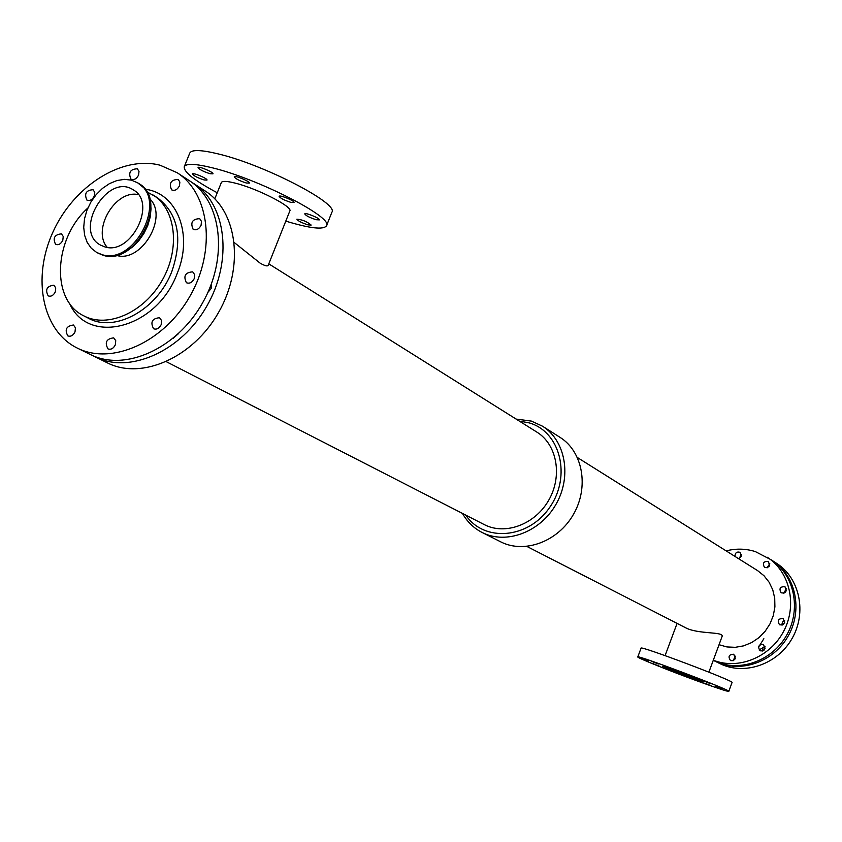 <?xml version="1.0" encoding="UTF-8"?>
<svg xmlns="http://www.w3.org/2000/svg" width="842" height="842" viewBox="0 0 842 842"><rect width="100%" height="100%" fill="white"/><g stroke="black" fill="none" stroke-linecap="round" stroke-linejoin="round"><path stroke-width="1.26" d="M684.483 673.495L677.842 670.821L684.483 673.495M648.287 661.149L641.72 658.518L648.287 661.149M659.707 666.359L653.245 663.759L659.707 666.359M721.899 688.914L715.437 686.325L721.899 688.914M711.069 683.904L704.491 681.273L711.069 683.904M658.307 664.012L651.666 661.338L658.307 664.012M685.493 676.452L679.105 673.884L685.493 676.452M711.09 685.735L704.691 683.178L711.09 685.735M246.243 182.977C239.507 180.82 235.507 178.767 234.255 176.809C234.56 174.968 250.358 181.577 249.306 183.093L246.243 182.977M210.037 173.715C203.332 171.558 199.344 169.505 198.049 167.547C198.344 165.758 213.994 172.357 212.963 173.831L210.037 173.715M316.171 219.72C309.688 217.646 305.878 215.71 304.741 213.9C305.014 212.142 320.36 218.436 319.36 219.888L316.171 219.72M290.869 202.364C284.228 200.238 280.312 198.228 279.123 196.333C279.418 194.513 295.089 200.996 294.047 202.501L290.869 202.364M204.143 179.956C197.586 177.841 193.671 175.831 192.397 173.947C192.671 172.231 207.985 178.672 206.995 180.083L204.143 179.956M308.067 224.888C301.731 222.846 297.984 220.951 296.858 219.204C302.246 219.625 307.014 221.572 311.172 225.067L308.067 224.888M741.507 554.573L738.96 558.583M734.982 556.415C735.077 552.794 736.792 551.426 740.107 552.331L741.297 556.309L738.581 558.688M785.207 592.379L786.354 590.558M786.407 588.8L783.639 593.2M786.26 590.831L784.102 593.052L781.187 592.831C778.808 588.526 780.071 586.506 784.997 586.758L786.26 590.831M734.613 659.675L735.413 658.065M735.361 656.181L733.077 660.76M735.277 658.528L733.308 660.665L730.561 660.623C727.814 656.571 728.877 654.434 733.761 654.234L735.277 658.528M768.904 566.655L769.472 565.771M769.777 563.635L767.073 567.824M769.599 565.477L767.441 567.697L764.525 567.455C762.252 563.172 763.536 561.182 768.399 561.477L769.599 565.477M783.439 624.364L784.723 622.164M784.66 620.533L782.365 622.27L781.986 625.122M784.555 622.764L782.45 624.964L779.566 624.796C777.029 620.543 778.229 618.47 783.186 618.575L784.555 622.764M764.01 650.192L765.157 648.035M765.052 646.372L762.852 648.193L762.568 651.034M764.978 648.729L762.947 650.898L760.126 650.803C757.442 646.645 758.568 644.53 763.505 644.456L764.978 648.729M138.562 175.104C136.509 178.967 133.952 180.304 130.91 179.114C128.152 172.568 130.289 169.126 137.341 168.779L139.004 171.389L138.562 175.104M62.792 240.338C60.877 244.012 58.466 245.348 55.583 244.348C52.572 238.086 54.53 234.581 61.445 233.844L63.234 236.476L62.792 240.338M201.08 225.256C198.986 229.203 196.344 230.561 193.155 229.308C190.155 222.53 192.334 218.983 199.712 218.678L201.501 221.404L201.08 225.256M75.022 331.874C73.159 335.495 70.781 336.842 67.865 335.937C64.455 329.654 66.308 326.012 73.433 325.012L75.433 327.759L75.022 331.874M115.333 344.82C113.449 348.504 111.007 349.872 108.008 348.914C104.492 342.494 106.387 338.81 113.681 337.853L115.743 340.652L115.333 344.82M179.441 185.829C177.336 189.766 174.726 191.113 171.589 189.85C168.768 183.156 170.968 179.683 178.188 179.43L179.872 182.083L179.441 185.829M94.304 196.06C92.315 199.828 89.852 201.164 86.894 200.07C84.063 193.681 86.116 190.229 93.052 189.703L94.757 192.302L94.304 196.06M194.228 278.649C192.186 282.544 189.587 283.901 186.408 282.733C183.156 275.987 185.261 272.366 192.723 271.861L194.639 274.65L194.228 278.649M211.374 283.986L211.153 288.511L207.963 292.29M55.309 291.869C53.446 295.489 51.067 296.826 48.194 295.9C44.984 289.669 46.857 286.101 53.846 285.185L55.74 287.869L55.309 291.869M161.169 324.665C159.222 328.443 156.686 329.811 153.591 328.759C150.139 322.16 152.118 318.476 159.548 317.718L161.569 320.539L161.169 324.665M178.62 333.516L173.063 338.4M101.356 254.41L96.62 252.421L91.231 248.19L87.158 242.37L84.621 235.286L83.726 227.287L84.516 218.794L86.958 210.237L90.904 202.048L96.167 194.639L102.471 188.376L109.513 183.598L116.943 180.535L124.363 179.357L131.405 180.135L137.699 182.851C168.295 199.312 134.31 266.356 101.356 254.41M104.461 246.759L100.577 245.127C72.865 230.982 107.513 172.273 133.215 189.839C157.601 202.848 130.71 256.168 104.461 246.759M149.76 198.828C168.789 216.762 141.193 263.472 116.375 255.347M138.351 194.628C115.491 189.334 91.62 229.792 107.229 247.338M526.913 546.447L685.167 627.532C697.997 634.7 724.73 631.195 722.004 636.699L708.89 672.158M691.177 677.831L662.749 666.422C661.938 665.201 704.975 681.473 703.617 681.883L691.177 677.831M637.783 656.96L641.067 648.151C639.036 645.056 735.361 681.399 732.045 682.504L728.783 691.366C727.562 691.587 718.237 688.546 700.818 682.252C672.453 672 636.51 657.591 637.783 656.96C635.647 654.118 731.993 690.524 728.783 691.366M214.805 198.828L221.351 182.525C222.256 180.851 226.866 181.051 235.181 183.124C257.242 188.492 293.111 206.879 289.827 210.953L268.251 265.23C267.64 266.567 264.946 265.883 260.178 263.178L234.35 242.601M285.785 221.13C309.919 228.424 323.496 229.982 326.517 225.793C333.748 217.604 258.61 178.925 212.437 167.832C195.428 163.653 186.04 163.285 184.261 166.727C183.609 171.978 194.607 180.651 217.247 192.755M326.517 225.793L331.853 212.289C339.231 203.722 264.293 164.716 218.046 153.865C201.028 149.771 191.597 149.508 189.755 153.097L184.261 166.727M465.815 515.146C483.992 542.448 528.387 538.954 549.679 507.41C571.634 476.372 560.351 431.693 529.302 422.916L519.303 421.074M166.369 361.723L484.245 524.587C505.179 535.575 535.123 524.45 548.805 500.085C562.74 475.867 556.994 444.439 536.838 432.083L268.798 263.862M462.479 513.431C467.226 521.84 473.783 528.197 482.129 532.481C506.147 544.9 540.385 532.112 556.057 504.211C572.023 476.477 565.498 440.513 542.543 426.22L531.386 421.095L516.125 419.074M482.129 532.481L500.653 541.816C524.398 554.099 558.172 541.585 573.57 514.167C589.263 486.908 582.738 451.491 560.046 437.366L542.543 426.22M759.158 650.003L764.852 646.435M781.86 624.322L782.818 621.649M713.269 660.338L713.89 660.644C738.35 672.926 771.861 661.517 786.596 635.278C801.616 609.198 794.28 574.57 771.209 559.825L755.327 551.584C745.812 548.595 736.087 548.363 726.141 550.878M713.321 660.191C738.181 670.253 770.209 657.297 783.734 631.142C797.521 605.124 789.817 571.697 767.283 557.267M719.036 644.73L726.951 646.94L735.277 647.319L743.623 645.856L751.611 642.593L758.884 637.689L765.104 631.353L769.988 623.869L773.303 615.586L774.903 606.882L774.714 598.157L772.756 589.81L769.114 582.222L763.989 575.728L757.589 570.613L577.454 457.564M92.904 355.682L107.566 362.955C141.698 380.279 193.176 357.587 218.615 312.361C244.475 267.367 237.633 211.531 205.301 191.06L191.544 182.177M95.304 356.934C129.563 374.332 181.356 351.388 207.016 305.772C233.087 260.389 226.319 204.143 193.849 183.598M77.348 348.114L90.452 354.556C124.763 371.975 176.673 348.925 202.427 303.152C228.582 257.62 221.835 201.227 189.313 180.651L177.083 172.684L160.033 165.2C121.89 155.265 73.622 186.082 52.93 232.097C31.817 277.944 42.163 330.969 77.348 348.114C111.797 365.607 164.043 342.284 190.018 296.1C216.415 250.158 209.742 193.334 177.083 172.684M69.423 303.141C87.831 346.188 156.896 328.696 177.104 273.661C193.618 234.55 177.052 192.86 145.066 189.229M87.863 208.006C53.499 238.907 50.646 300.436 83.926 315.908L88.315 318.171C114.68 333.095 157.328 309.793 171.842 271.524C183.146 238.097 178.188 213.394 156.959 197.428L146.761 191.744M83.926 315.908C107.755 328.548 144.182 312.371 162.211 280.291C180.556 248.39 175.82 208.816 152.77 194.807M714.711 661.033L719.847 663.57C744.191 675.789 777.503 664.475 792.122 638.415C807.036 612.523 799.721 578.117 776.766 563.456L771.967 560.33M715.521 661.444C739.95 673.716 773.409 662.328 788.112 636.142C803.1 610.113 795.774 575.539 772.735 560.825M758.442 647.298L763.862 638.731M138.309 183.24L138.919 183.609C169.505 200.08 135.551 267.061 102.619 255.115L97.262 252.768M150.886 207.206C150.265 227.151 141.382 242.191 124.248 252.316M96.62 252.421L104.166 255.526L111.123 256.094L118.417 254.8L125.679 251.705L132.562 246.959L138.741 240.801L143.898 233.529L147.782 225.488L150.202 217.099L151.044 208.763L150.255 200.88L147.887 193.839L144.045 187.987L137.699 182.851M665.085 655.623L677.084 623.385"/></g></svg>
